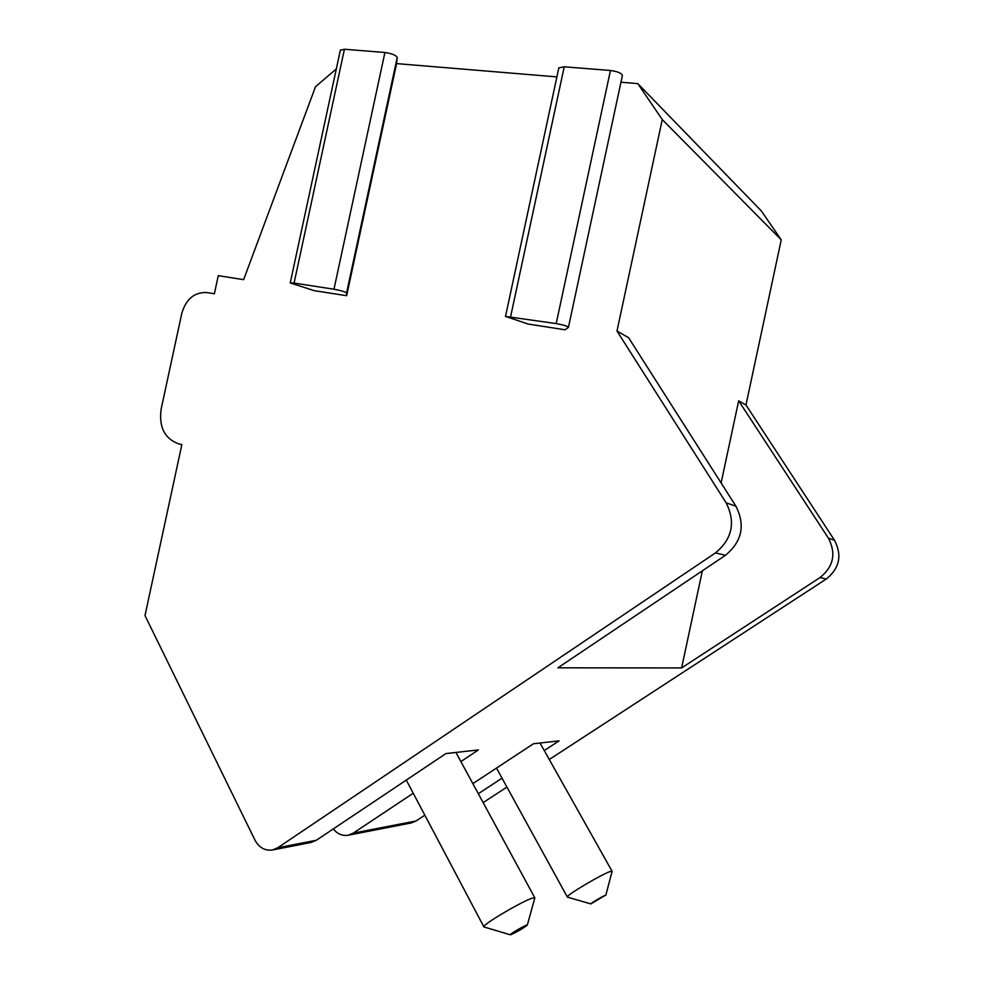 <?xml version="1.0" encoding="UTF-8"?>
<svg xmlns="http://www.w3.org/2000/svg" width="984" height="984" viewBox="0 0 984 984"><rect width="100%" height="100%" fill="white"/><g stroke="black" fill="none" stroke-linecap="round" stroke-linejoin="round"><path stroke-width="1.48" d="M340.353 50.221L344.425 49.249L294.068 283.06L290.231 282.949L314.24 290.661L346.651 295.717L396.589 63.603L556.895 76.9M505.505 316.418L528.174 324.043L565.087 329.8L568.444 327.328C567.571 326.159 563.488 324.917 556.194 323.601L505.505 316.418L558.826 67.871L564.226 66.801L610.449 70.491C617.792 71.525 621.765 73.222 622.38 75.571L568.457 327.242M620.966 82.213L637.792 83.615L662.269 119.581L781.247 239.838L745.97 405.002L834.494 540.265C842.329 555.37 839.573 568.297 826.24 579.035L549.281 759.5M336.319 68.929L315.507 86.715L243.638 279.64L218.276 275.68L214.377 293.773L206.861 292.555C194.463 292.051 186.111 298.952 181.819 313.244L161.179 408.913C158.707 427.179 164.685 438.889 179.125 444.018L181.855 444.608L144.992 615.566L254.954 840.09C259.075 847.618 264.856 850.926 272.31 850.016L277.82 847.728L715.429 552.934C732.28 538.937 735.847 522.233 726.13 502.824L616.993 331.042L662.269 119.581M294.068 283.06L333.97 289.235C340.882 290.514 345.077 291.756 346.553 292.974L346.651 295.717M344.425 49.249L384.916 52.484C391.878 53.517 395.986 55.19 397.216 57.502L396.589 63.603M637.792 83.615L761.259 210.847L781.247 239.838M277.82 847.728L316.331 840.274L445.924 753.572L478.421 749.919L460.893 761.579M413.231 793.252L353.256 833.128L348.09 835.256C342.272 836.105 337.364 833.977 333.367 828.885M745.97 405.002L738.664 400.808L828.417 538.162C836.351 553.512 833.546 566.649 820.016 577.571L681.617 667.927L557.891 667.829L725.454 555.296C741.985 541.594 745.478 525.235 735.934 506.219L628.567 337.672L616.993 331.042M506.932 787.089L483.144 802.6M472.849 783.633L533.513 743.732L559.072 740.866L544.263 750.558M502.049 778.184L478.322 793.707M353.256 833.128L416.06 820.976L424.842 815.207M316.331 840.274L310.993 842.476L272.31 850.016M416.06 820.976L411.201 822.956L348.09 835.256M496.489 768.086L567.325 896.99C565.702 895.588 602.11 873.976 610.289 871.492L612.06 871.492L605.8 895.28M605.185 895.391C602.306 896.387 589.81 903.829 590.855 903.915L605.185 895.391M738.664 400.808L721.112 482.959M702.355 570.806L681.617 667.927M406.281 780.091L483.821 926.78C482.135 924.862 521.914 901.332 532.209 898.171L534.841 897.888L527.326 925.034M526.428 925.194C522.787 926.473 509.097 934.615 510.302 934.788L511.213 934.566C518.187 931.245 523.549 928.096 527.301 925.12L526.428 925.194M610.449 70.491L556.194 323.601M564.226 66.801L510.647 316.553M397.216 57.502L346.553 292.974M384.916 52.484L333.97 289.235M179.371 444.079L181.855 444.62M715.429 552.934L725.454 555.296M826.24 579.035L820.016 577.571M834.494 540.265L828.417 538.162M726.13 502.824L735.934 506.219M290.231 282.949L340.39 50.012M540.019 743.006L612.048 871.209M590.855 903.915L567.424 897.113M455.936 752.452L534.767 897.74M510.302 934.788L483.956 926.953"/></g></svg>
